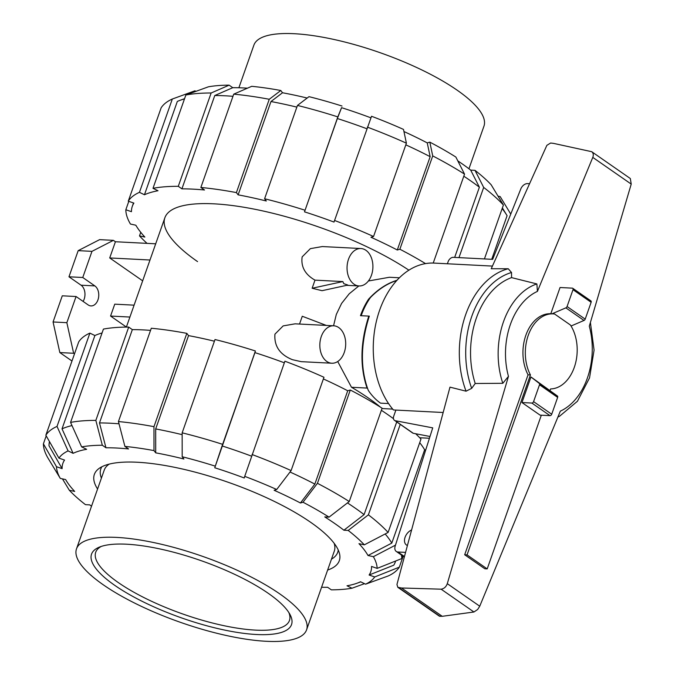 <?xml version="1.0" encoding="UTF-8"?>
<svg xmlns="http://www.w3.org/2000/svg" width="675" height="675" viewBox="0 0 675 675"><rect width="100%" height="100%" fill="white"/><g stroke="black" fill="none" stroke-linecap="round" stroke-linejoin="round"><path stroke-width="1.01" d="M487.198 568.89L484.827 568.772L464.678 554.766L467.058 554.892L487.198 568.89L541.325 415.209M550.083 390.336L550.572 388.927A37.572 25.912 92.9 0 0 574.855 365.648A37.572 25.912 92.9 0 0 570.409 325.004L554.563 313.993A37.572 25.912 92.9 0 0 553.179 313.867A37.572 25.912 92.9 0 0 528.525 334.581A37.572 25.912 92.9 0 0 530.432 374.929L467.058 554.892M447.39 263.782L448.149 261.613A4.928 3.282 124.8 0 1 453.288 257.335L492.657 259.352L520.948 188.587A6.573 4.379 124.8 0 1 527.504 183.617L529.563 183.718M405.574 552.386L397.929 551.998A6.573 4.379 124.8 0 1 396.267 551.45A6.573 4.379 124.8 0 1 395.103 546.328L432.734 427.866L395.137 420.685A4.928 3.282 124.8 0 1 394.487 420.373A4.928 3.282 124.8 0 1 393.736 416.146L395.871 410.079M407.43 545.484A9.037 6.016 124.8 0 1 406.46 544.995A9.037 6.016 124.8 0 1 405.051 537.342A9.037 6.016 124.8 0 1 411.598 529.968M430 436.48L413.269 433.282L395.137 420.685M394.487 420.373L412.619 432.97A4.928 3.282 -55.2 0 0 413.269 433.282M464.678 554.766L528.053 374.811L530.432 374.929M528.053 374.811A37.572 25.912 -87.1 0 1 526.146 334.462A37.572 25.912 -87.1 0 1 550.8 313.748A37.572 25.912 -87.1 0 1 550.808 313.748L552.007 313.808L565.861 307.859L583.993 320.456A1.645 1.097 -55.2 0 0 585.2 319.132L591.131 302.29A1.645 1.097 -55.2 0 0 590.878 300.881L572.746 288.284A1.645 1.097 124.8 0 1 572.999 289.693L567.067 306.534A1.645 1.097 124.8 0 1 565.861 307.859M521.961 402.545L540.093 415.142L549.998 415.648A1.645 1.097 -55.2 0 0 551.711 414.231L557.643 397.389A1.645 1.097 -55.2 0 0 557.398 395.98L530.963 376.979L521.961 402.545L531.866 403.051A1.645 1.097 124.8 0 0 533.579 401.625L539.511 384.784A1.645 1.097 124.8 0 0 539.266 383.383L530.963 376.979M396.816 280.479C387.366 283.525 378.582 289.195 370.465 297.506A65.745 45.343 -87.1 0 0 361.184 315.714L369.309 316.128C360.475 343.794 360.146 368.558 368.314 390.42A65.745 45.343 -87.1 0 0 380.548 403.152L388.555 403.557M553.179 313.867L550.8 313.748L560.048 287.516L572.333 288.141A1.645 1.097 124.8 0 1 572.746 288.284M571.05 326.017L583.993 320.456M492.429 266.085L434.219 263.098A82.181 56.675 92.9 0 0 377.46 317.115A82.181 56.675 92.9 0 0 393.407 409.953L443.163 412.501M508.241 268.751L491.231 268.743L546.86 145.353L550.606 143.024L553.466 143.362L591.697 151.689C593.342 152.997 593.705 154.896 592.785 157.393L537.418 291.398L536.878 283.939L511.557 277.611L511.523 272.506L508.241 268.751A82.181 56.675 92.9 0 0 466.062 391.188L471.665 388.353L475.217 383.493L502.824 383.299L508.461 376.346L447.289 583.664C446.133 586.87 444.066 588.71 441.112 589.182L401.507 587.992L397.811 587.309L396.951 584.466L449.98 387.138L466.062 391.188M397.811 587.309L439.383 616.191L442.252 616.309L473.943 611.997L477.672 609.474L479.739 606.209L560.343 411.134A62.834 43.327 92.9 0 0 589.3 326.194L631.226 184.098L630.315 178.521L591.697 151.689M557.398 395.98L539.266 383.383M473.943 611.997L441.112 589.182M442.252 616.309L401.507 587.992M511.557 277.611A74.528 51.393 92.9 0 0 475.217 383.493M557.888 417.057A68.985 47.579 92.9 0 0 559.432 416.348L577.437 401.254L589.537 377.882L594.076 350.114L590.397 322.481M536.878 283.939A68.985 47.579 92.9 0 0 502.824 383.299M101.402 478.145A125.575 35.826 19.4 0 1 100.828 468.897A125.575 35.826 19.4 0 1 101.866 466.763M338.243 549.998A125.575 35.826 19.4 0 1 337.719 552.319A125.575 35.826 19.4 0 1 331.467 559.162M109.232 464.105A121.956 34.796 -160.6 0 0 104.237 470.095L76.503 548.851A121.956 34.796 -160.6 0 0 103.334 584.837A121.956 34.796 19.4 0 0 225.863 635.394A121.956 34.796 19.4 0 0 306.568 629.868L334.302 551.112A121.956 34.796 19.4 0 0 334.167 543.316M76.503 548.851A121.956 34.796 -160.6 0 1 157.216 543.316A121.956 34.796 -160.6 0 1 279.737 593.873A121.956 34.796 19.4 0 1 306.568 629.868M268.211 593.283A106.017 30.24 19.4 0 1 289.946 614.402A106.017 30.24 19.4 0 1 235.575 632.138A106.017 30.24 19.4 0 1 114.868 585.428A106.017 30.24 19.4 0 1 99.149 547.214A106.017 30.24 19.4 0 1 268.211 593.283M288.807 612.478A102.701 29.303 19.4 0 1 289.474 620.443A102.701 29.303 19.4 0 1 221.586 625.177A102.701 29.303 19.4 0 1 118.311 582.576A102.701 29.303 19.4 0 1 95.732 552.217A102.701 29.303 19.4 0 1 101.25 546.429M468.948 168.775L483.958 126.149A121.956 34.796 19.4 0 0 457.127 90.163A121.956 34.796 -160.6 0 0 334.598 39.606A121.956 34.796 -160.6 0 0 253.893 45.132L238.882 87.758M347.456 502.917A183.102 52.237 19.4 0 1 355.008 507.988A183.102 52.237 19.4 0 1 364.095 514.612L343.896 530.212A163.215 46.558 19.4 0 0 334.868 523.597A163.215 46.558 19.4 0 0 324.759 516.915L329.054 517.134L349.245 501.533L382.109 408.215A189.017 53.924 19.4 0 0 350.291 390.007L317.436 483.317L303.016 502.234L300.442 502.993L314.854 484.085A183.102 52.237 19.4 0 0 290.014 472.019M396.731 421.934L364.095 514.612M381.375 410.299A183.102 52.237 19.4 0 1 387.863 414.669A183.102 52.237 19.4 0 1 393.466 418.677M97.571 489.029A129.845 37.041 19.4 0 1 94.357 474.415A129.845 37.041 19.4 0 1 180.284 468.526A129.845 37.041 19.4 0 1 310.736 522.357A129.845 37.041 19.4 0 1 339.306 560.672A129.845 37.041 19.4 0 1 327.637 570.046M385.163 533.967A183.102 52.237 19.4 0 1 391.787 543.105L368.002 555.508A163.215 46.558 19.4 0 0 358.965 543.662L364.331 544.835L388.108 532.432L420.972 439.113A189.017 53.924 19.4 0 0 415.682 433.747M276.691 489.502L291.102 470.585L323.966 377.274A189.017 53.924 19.4 0 0 284.901 361.209L244.721 476.356A169.13 48.246 19.4 0 1 276.691 489.502L274.118 490.269A163.215 46.558 19.4 0 1 300.442 502.993M395.601 561.026A183.102 52.237 19.4 0 1 395.288 562.022A183.102 52.237 19.4 0 1 393.719 565.211L369.098 575.016A163.215 46.558 19.4 0 0 371.537 566.435L377.148 568.375L401.768 558.571L402.697 555.922M244.721 476.356L244.257 477.993A163.215 46.558 19.4 0 0 214.751 467.767L222.067 445.93A183.102 52.237 19.4 0 1 251.497 456.131M403.169 556.251L399.33 567.152L374.709 576.965A169.13 48.246 19.4 0 1 365.563 584.187L360.551 581.757A163.215 46.558 19.4 0 1 357.227 583.149A163.215 46.558 19.4 0 1 347.009 585.782L352.021 588.203A169.13 48.246 19.4 0 1 331.332 589.84L327.687 587.309A163.215 46.558 19.4 0 1 321.587 587.242M214.751 467.767L255.395 350.983A189.017 53.924 19.4 0 0 215.013 339.525L182.157 432.835L182.182 456.756L183.895 459.008A163.215 46.558 19.4 0 0 155.706 452.849L155.68 428.929A183.102 52.237 19.4 0 1 182.157 434.666M124.909 446.403A169.13 48.246 19.4 0 1 153.984 450.596L153.968 426.676L186.823 333.366A189.017 53.924 19.4 0 0 151.293 328.244L118.429 421.554L124.909 446.403L128.554 448.934A163.215 46.558 19.4 0 0 105.967 447.778L99.487 422.93A183.102 52.237 19.4 0 1 119.019 423.816M105.967 447.778L102.322 445.247L95.842 420.398L128.706 327.088A189.017 53.924 19.4 0 0 103.427 329.088L70.563 422.407L81.633 446.884L86.645 449.305A163.215 46.558 19.4 0 0 73.103 453.33L62.024 428.844A183.102 52.237 19.4 0 1 71.997 425.571M58.944 458.123A169.13 48.246 19.4 0 1 68.091 450.908L57.021 426.423L89.885 333.113A189.017 53.924 19.4 0 0 78.697 341.93L45.841 435.248L58.944 458.123L64.555 460.072A163.215 46.558 19.4 0 0 62.125 468.653L49.013 445.778A183.102 52.237 19.4 0 1 49.494 441.636M91.513 506.225A163.215 46.558 19.4 0 1 89.758 504.875L85.463 504.655A169.13 48.246 19.4 0 1 69.322 490.252L74.689 491.425A163.215 46.558 19.4 0 1 66.302 480.701A163.215 46.558 19.4 0 1 65.652 479.579L60.286 478.406A169.13 48.246 19.4 0 1 56.506 466.712L43.402 443.829L46.204 435.881M419.707 442.69A183.102 52.237 19.4 0 1 424.651 449.786L391.787 543.105M323.384 378.937A183.102 52.237 19.4 0 1 347.718 390.766L314.854 484.085M222.067 445.93L254.931 352.62A183.102 52.237 19.4 0 1 284.335 362.804M155.68 428.929L188.544 335.618A183.102 52.237 19.4 0 1 214.422 341.204M99.487 422.93L132.342 329.619A183.102 52.237 19.4 0 1 150.533 330.387M62.024 428.844L94.888 335.534A183.102 52.237 19.4 0 1 102.06 332.969M400.241 424.373L368.39 514.831A189.017 53.924 19.4 0 1 388.108 532.432M368.39 514.831L348.19 530.44A169.13 48.246 19.4 0 1 364.331 544.835M348.19 530.44L343.896 530.212M395.483 545.138L373.368 556.681L368.002 555.508M424.651 449.786L425.697 450.014M401.439 555.044A189.017 53.924 19.4 0 1 401.768 558.571M373.368 556.681A169.13 48.246 19.4 0 1 377.148 568.375M374.709 576.965L369.098 575.016M399.33 567.152A189.017 53.924 19.4 0 1 388.15 575.977L365.563 584.187M364.5 583.673L352.021 588.203M43.402 443.829A189.017 53.924 19.4 0 0 48.018 458.131L60.286 478.406M62.125 468.653L56.506 466.712M45.841 435.248A189.017 53.924 19.4 0 1 57.021 426.423M89.885 333.113L94.888 335.534M73.103 453.33L68.091 450.908M128.706 327.088L132.342 329.619M70.563 422.407A189.017 53.924 19.4 0 1 95.842 420.398M81.633 446.884A169.13 48.246 19.4 0 1 102.322 445.247M118.429 421.554A189.017 53.924 19.4 0 1 153.968 426.676M186.823 333.366L188.544 335.618M155.706 452.849L153.984 450.596M255.395 350.983L254.931 352.62M182.157 432.835A189.017 53.924 19.4 0 1 222.531 444.302M182.182 456.756A169.13 48.246 19.4 0 1 215.215 466.138M252.037 454.52A189.017 53.924 19.4 0 1 291.102 470.585M347.718 390.766L350.291 390.007M317.436 483.317A189.017 53.924 19.4 0 1 349.245 501.533M303.016 502.234A169.13 48.246 19.4 0 1 329.054 517.134M69.322 490.252L62.446 478.879M457.802 160.869A163.215 46.558 -160.6 0 1 461.675 163.502A163.215 46.558 -160.6 0 1 470.703 170.125L479.385 187.211A183.102 52.237 -160.6 0 0 470.298 180.588A183.102 52.237 -160.6 0 0 463.809 176.209M403.954 131.541A163.215 46.558 -160.6 0 1 427.25 142.906L430.152 156.684A183.102 52.237 -160.6 0 0 405.818 144.855M491.729 259.301L507.085 215.705A183.102 52.237 -160.6 0 0 506.748 215.131A183.102 52.237 -160.6 0 0 502.141 208.6M366.77 128.722A183.102 52.237 -160.6 0 0 337.365 118.53L341.558 107.679A163.215 46.558 -160.6 0 1 370.921 117.847M296.857 107.122A183.102 52.237 -160.6 0 0 270.979 101.528L282.513 92.762A163.215 46.558 -160.6 0 1 307.167 98.044M232.968 96.306A183.102 52.237 -160.6 0 0 214.777 95.529L232.774 87.691A163.215 46.558 -160.6 0 1 247.438 88.18M184.494 98.888A183.102 52.237 -160.6 0 0 180.377 100.204A183.102 52.237 -160.6 0 0 177.322 101.444L144.458 194.754L139.455 192.333L172.319 99.022L194.898 90.813L195.961 91.328M479.385 187.211L454.672 257.403M430.152 156.684L397.288 249.995A183.102 52.237 -160.6 0 0 370.963 237.262L373.545 236.503L406.401 143.184L403.498 129.414A169.13 48.246 -160.6 0 0 371.528 116.269L334.007 222.067A183.102 52.237 -160.6 0 0 304.501 211.849L337.365 118.53M304.501 211.849L337.829 116.902A189.017 53.924 -160.6 0 0 297.456 105.435L264.592 198.754L266.313 200.998A183.102 52.237 -160.6 0 0 238.123 194.847L270.979 101.528M238.123 194.847L236.402 192.594L269.257 99.276L280.8 90.501A169.13 48.246 -160.6 0 0 251.716 86.316L233.727 94.154L200.863 187.473L204.508 189.996A183.102 52.237 -160.6 0 0 181.921 188.84L214.777 95.529M181.921 188.84L178.284 186.317L211.14 92.998L229.129 85.16A169.13 48.246 -160.6 0 0 208.44 86.797L185.861 95.006L152.997 188.317L158.001 190.738A183.102 52.237 -160.6 0 0 144.458 194.754M172.319 99.022A189.017 53.924 -160.6 0 0 161.131 107.848L128.275 201.158L133.886 203.099A183.102 52.237 -160.6 0 0 132.317 206.297A183.102 52.237 -160.6 0 0 131.448 211.688L125.837 209.748A189.017 53.924 -160.6 0 0 130.452 224.041L135.818 225.214A183.102 52.237 -160.6 0 0 144.855 237.06L139.497 235.887L140.754 232.31M427.25 142.906L429.823 142.138L432.726 155.917L399.87 249.227L397.288 249.995M425.537 263.621A189.017 53.924 -160.6 0 0 399.87 249.227M433.223 263.064L464.543 174.133A189.017 53.924 -160.6 0 0 432.726 155.917M464.543 174.133L455.861 157.047A169.13 48.246 -160.6 0 0 429.823 142.138M406.401 143.184A189.017 53.924 -160.6 0 0 367.335 127.119M373.545 236.503A189.017 53.924 -160.6 0 0 334.471 220.438M337.829 116.902L341.558 107.679M304.965 210.212A189.017 53.924 -160.6 0 0 264.592 198.754M342.023 106.043A169.13 48.246 -160.6 0 0 308.99 96.66L297.456 105.435M236.402 192.594A189.017 53.924 -160.6 0 0 200.863 187.473M269.257 99.276A189.017 53.924 -160.6 0 0 233.727 94.154M280.8 90.501L282.513 92.762M229.129 85.16L232.774 87.691M211.14 92.998A189.017 53.924 -160.6 0 0 185.861 95.006M178.284 186.317A189.017 53.924 -160.6 0 0 152.997 188.317M139.455 192.333A189.017 53.924 -160.6 0 0 128.275 201.158M125.837 209.748L128.798 201.336M139.497 235.887A189.017 53.924 -160.6 0 0 147.049 243.371M498.015 196.121L500.175 196.594L510.756 214.076M484.422 258.93L503.407 205.031L491.138 184.748A169.13 48.246 -160.6 0 0 474.998 170.345L483.68 187.431L458.966 257.622M503.407 205.031A189.017 53.924 -160.6 0 0 483.68 187.431M470.703 170.125L474.998 170.345M408.898 270.186A148.584 42.39 -160.6 0 0 260.626 210.457A148.584 42.39 -160.6 0 0 164.869 217.763A148.584 42.39 -160.6 0 0 197.556 261.605M333.728 325.797L295.127 323.823L283.163 325.898L274.936 334.159C274.042 346.14 279.88 354.653 292.444 359.691L301.185 361.657L331.805 363.226A18.74 12.918 92.9 0 0 345.212 348.924A18.74 12.918 92.9 0 0 338.732 327.569A18.74 12.918 92.9 0 0 333.728 325.797A18.74 12.918 92.9 0 0 320.321 340.099A18.74 12.918 92.9 0 0 326.801 361.454A18.74 12.918 92.9 0 0 331.805 363.226M342.841 281.576L343.794 283.66L347.878 285.069L322.059 290.689L312.137 288.25L314.989 280.142L342.841 281.576L312.137 288.25M354.012 284.183A18.74 12.918 92.9 0 0 359.016 285.955A18.74 12.918 92.9 0 0 372.423 271.654A18.74 12.918 92.9 0 0 365.943 250.307A18.74 12.918 92.9 0 0 360.939 248.535A18.74 12.918 92.9 0 0 347.532 262.837A18.74 12.918 92.9 0 0 354.012 284.183M382.109 408.544L392.681 409.092L382.109 408.544A148.584 42.39 19.4 0 0 382.025 408.468M337.719 361.522L351.489 387.264A148.584 42.39 19.4 0 1 368.331 397.988A148.584 42.39 19.4 0 1 380.565 407.236M399.414 277.779L389.407 277.265L368.39 280.994M358.847 285.947L349.203 293.802L341.584 303.438L336.31 314.44L333.551 325.789M360.939 248.535L322.338 246.552L310.373 248.636L302.147 256.888C300.797 266.752 305.075 274.497 314.989 280.142M316.221 362.424L317.967 362.517M326.312 325.418L302.273 316.254L299.531 324.051M351.489 387.264L367.048 388.066C359.741 366.39 360.323 342.411 368.795 316.102L360.475 315.681A65.745 45.343 -87.1 0 1 368.609 299.135C377.249 289.744 386.716 283.449 397.018 280.26M149.993 260.01L109.713 257.943L115.417 241.743L155.697 243.81M142.661 280.834L109.713 257.943M83.118 301.421A10.522 7.256 92.9 0 0 81.059 285.196L68.968 276.792L78.182 250.644L99.613 239.642L113.4 240.351L115.417 241.743M367.563 388.564L367.048 388.066M369.115 299.489L368.609 299.135M129.904 317.048L110.557 316.052L114.75 304.163L134.097 305.159M126.385 327.046L110.557 316.052M74.495 353.877L73.634 353.27L66.85 322.675L76.064 296.519L88.155 304.923A10.522 7.256 92.9 0 0 90.965 305.918A10.522 7.256 92.9 0 0 98.491 297.886A10.522 7.256 92.9 0 0 94.846 285.905L82.763 277.501L91.969 251.353L113.4 240.351M71.98 361.007L59.839 352.569L73.634 353.27M59.839 352.569L53.063 321.967L66.85 322.675M53.063 321.967L62.277 295.81L76.064 296.519M68.968 276.792L82.763 277.501M78.182 250.644L91.969 251.353M404.46 556.529L397.929 551.998M549.998 415.648L531.866 403.051M572.999 289.693L591.131 302.29M567.067 306.534L585.2 319.132M551.711 414.231L533.579 401.625M557.643 397.389L539.511 384.784M631.226 184.098L592.785 157.393M479.739 606.209L447.289 583.664M440.092 616.385L398.756 587.663M511.523 272.506A78.891 54.405 92.9 0 0 471.673 388.353M537.418 291.398A62.834 43.327 92.9 0 0 508.461 376.346M81.059 285.196L94.846 285.905M404.317 557.044L396.267 551.45M100.828 468.897L101.512 466.948M337.719 552.319L338.403 550.361M357.227 583.149L360.754 581.858M66.302 480.701L65.627 479.579M395.288 562.022L395.643 561.009M502.386 207.917L506.748 215.131M184.57 98.668L180.377 100.204M133.49 202.964L132.317 206.297M346.697 285.331L359.016 285.955M164.869 217.763L126.368 327.097M419.69 437.746L429.435 438.252"/></g></svg>
